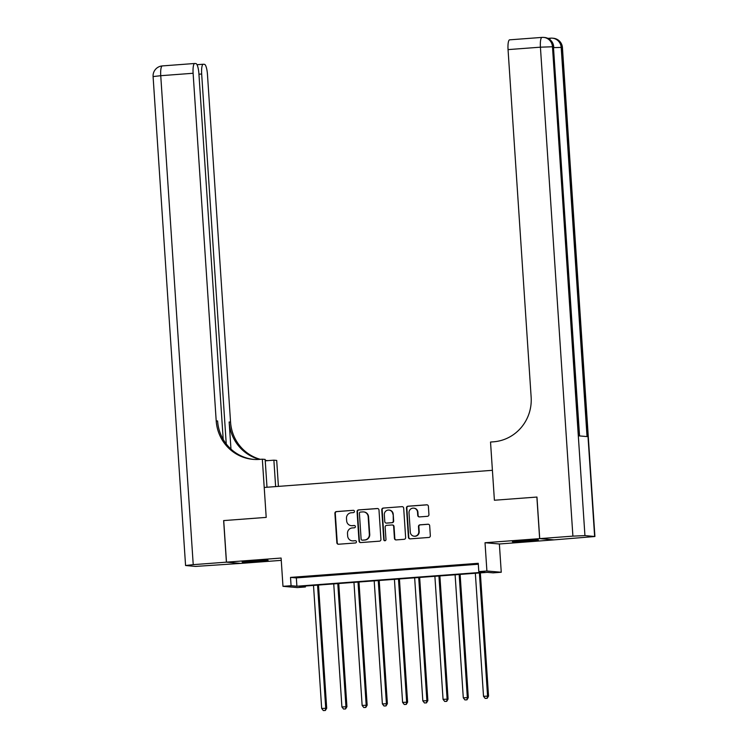 <?xml version="1.0" encoding="UTF-8"?>
<svg xmlns="http://www.w3.org/2000/svg" width="748" height="748" viewBox="0 0 748 748"><rect width="100%" height="100%" fill="white"/><g stroke="black" fill="none" stroke-linecap="round" stroke-linejoin="round"><path stroke-width="1.12" d="M354.449 511.38A1.15 1.113 -85 0 0 353.262 510.323L336.385 511.585A1.636 1.59 -85 0 0 334.898 513.343L336.852 542.721A1.636 1.59 -85 0 0 338.554 544.235L355.431 542.973A1.15 1.113 -85 0 0 355.45 540.682A1.15 1.113 -85 0 0 355.281 540.682L353.093 540.851A5.236 5.096 -85 0 1 347.661 536.007L347.502 533.558A5.236 5.096 -85 0 1 352.233 527.948L354.421 527.789A1.15 1.113 -85 0 0 354.44 525.507A1.15 1.113 -85 0 0 354.272 525.498L352.084 525.666A5.236 5.096 -85 0 1 346.651 520.823L346.492 518.373A5.236 5.096 -85 0 1 351.223 512.773L353.411 512.604A1.15 1.113 -85 0 0 354.449 511.38M522.347 540.598A13.006 0.477 176.2 0 0 512.389 541.73A13.006 0.477 176.2 0 0 528.397 541.131A13.006 0.477 176.2 0 0 538.354 540A13.006 0.477 176.2 0 0 522.347 540.598M252.076 560.907A13.006 0.477 176.2 0 0 242.118 562.029A13.006 0.477 176.2 0 0 258.125 561.43A13.006 0.477 176.2 0 0 268.083 560.308A13.006 0.477 176.2 0 0 252.076 560.907M427.454 516.316A1.636 1.59 -85 0 0 428.931 514.559L428.389 506.321A1.636 1.59 -85 0 0 426.687 504.807L407.95 506.209A1.636 1.59 -85 0 0 406.463 507.967L408.417 537.345A1.636 1.59 -85 0 0 410.119 538.859L428.856 537.457A1.636 1.59 -85 0 0 430.343 535.699L429.679 525.741A1.636 1.59 -85 0 0 427.978 524.226L419.955 524.834A1.636 1.59 -85 0 0 418.478 526.583L418.805 531.519A4.376 4.254 -85 0 1 414.177 536.204A4.376 4.254 -85 0 1 410.306 532.165L409.025 512.819A4.376 4.254 -85 0 1 413.653 508.135A4.376 4.254 -85 0 1 417.524 512.174L417.739 515.4A1.636 1.59 -85 0 0 419.432 516.915L427.454 516.316M478.804 571.612L486.901 571.005L501.254 572.248L493.156 572.856L487.341 572.36L299.611 586.46L305.427 586.965L297.33 587.573L282.978 586.329L291.075 585.721L296.891 586.226L484.629 572.117L478.804 571.612L478.253 563.3L290.523 577.4L291.075 585.721M536.877 497.055L494.4 500.244L536.877 497.055L539.645 538.635L485.022 542.739L486.901 571.005M572.903 536.129L539.719 538.625L554.072 539.869L594.912 536.512L584.936 535.605L572.903 536.129L540.421 47.18L508.051 49.611L531.145 397.197A41.701 40.542 -85 0 1 493.446 441.816L490.529 442.04L494.4 500.244L492.408 470.305L264.212 487.453L266.204 517.392L262.333 459.179L259.425 459.394A41.701 40.542 95 0 1 253.058 459.366A41.701 40.542 95 0 1 216.2 420.862L193.115 73.267L160.745 75.698L193.227 564.656L226.401 562.159L240.753 563.394L195.537 566.423L185.569 565.516L193.227 564.656M282.978 586.329L281.108 558.055L226.485 562.159L223.717 520.58L266.204 517.392L223.717 520.589M378.984 510.024A1.636 1.59 -85 0 0 377.291 508.518L358.544 509.921A1.636 1.59 -85 0 0 357.058 511.679L359.012 541.056A1.636 1.59 -85 0 0 360.714 542.571L379.451 541.169A1.636 1.59 -85 0 0 380.938 539.411L378.984 510.024M383.247 508.07L401.985 506.658A1.636 1.59 -85 0 1 403.686 508.173L405.64 537.56A1.636 1.59 -85 0 1 404.154 539.308L396.131 539.916A1.636 1.59 -85 0 1 394.439 538.401L393.644 526.48A1.636 1.59 -85 0 0 391.952 524.965L386.632 525.367A1.636 1.59 -85 0 0 385.145 527.116L385.968 539.523A1.15 1.113 -85 0 1 384.762 540.748A1.15 1.113 -85 0 1 383.752 539.691L381.761 509.818A1.636 1.59 -85 0 1 383.247 508.07L401.985 506.658M485.022 542.739L499.374 543.983L553.997 539.878L539.645 538.635M226.485 562.159L240.837 563.403L281.257 560.364M290.523 577.4L296.339 577.905L478.318 564.235M301.425 577.035L311.14 576.306L301.416 576.886M321.659 575.521L331.364 574.791L321.64 575.362M341.883 573.996L351.597 573.267L341.873 573.847M362.116 572.482L371.821 571.753L362.107 572.323M382.34 570.958L392.055 570.228L382.331 570.808M402.574 569.443L412.288 568.714L402.564 569.284M422.807 567.919L432.512 567.19L422.798 567.76M443.031 566.404L452.746 565.675L443.022 566.245M463.264 564.88L472.979 564.151L463.255 564.721M499.374 543.983L501.254 572.248M305.362 586.03L305.427 586.965M296.339 577.905L296.891 586.226M351.289 525.657L351.672 525.694A5.236 5.096 -85 0 0 352.476 525.704L352.084 525.666M354.636 525.535L352.476 525.704M352.289 540.841L352.682 540.879A5.236 5.096 -85 0 0 353.477 540.879L353.093 540.851M355.281 540.682L353.477 540.879M353.262 510.323L336.768 511.623A1.636 1.59 -85 0 0 335.291 513.371L337.245 542.758A1.636 1.59 -85 0 0 338.498 544.245M377.731 508.546A1.636 1.59 -85 0 0 377.675 508.546L358.928 509.958A1.636 1.59 -85 0 0 357.451 511.707L359.405 541.094A1.636 1.59 -85 0 0 360.658 542.571M360.442 512.081A1.15 1.113 -85 0 0 359.405 513.306L361.116 539.093A1.15 1.113 -85 0 0 362.303 540.159L364.613 539.981A5.236 5.096 -85 0 0 369.344 534.381L368.175 516.746A5.236 5.096 -85 0 0 362.743 511.903L360.442 512.081M362.135 540.159L362.518 540.187A1.15 1.113 -85 0 0 362.696 540.187L362.303 540.159M363.547 511.913L363.93 511.941A5.236 5.096 -85 0 1 368.558 516.784L369.736 534.409A5.236 5.096 -85 0 1 364.996 540.019L362.696 540.187M392.195 524.965L392.588 525.003A1.636 1.59 -85 0 1 394.037 526.517L394.822 538.429A1.636 1.59 -85 0 0 396.085 539.916M383.631 508.098A1.636 1.59 -85 0 0 382.153 509.856L384.135 539.729A1.15 1.113 -85 0 0 384.958 540.748M392.822 514.119A4.376 4.254 -85 0 0 388.951 510.071A4.376 4.254 -85 0 0 384.322 514.755L384.781 521.571A1.636 1.59 -85 0 0 386.473 523.086L391.802 522.684A1.636 1.59 -85 0 0 393.28 520.935L393.214 514.147A4.376 4.254 -85 0 0 389.343 510.108L388.951 510.071M386.23 523.076L386.613 523.114A1.636 1.59 -85 0 0 386.866 523.114L386.473 523.086M393.214 514.147L393.663 520.963A1.636 1.59 -85 0 1 392.186 522.712L386.866 523.114M413.653 508.135L414.037 508.173A4.376 4.254 -85 0 1 417.908 512.212L418.123 515.437A1.636 1.59 -85 0 0 419.376 516.915M414.177 536.204L414.57 536.241A4.376 4.254 -85 0 0 419.198 531.557L418.805 531.519M428.426 524.264A1.636 1.59 -85 0 0 428.37 524.264L420.348 524.862A1.636 1.59 -85 0 0 418.871 526.62L419.198 531.557M427.136 504.835A1.636 1.59 -85 0 0 427.08 504.835L408.333 506.246A1.636 1.59 -85 0 0 406.856 507.995L408.81 537.382A1.636 1.59 -85 0 0 410.063 538.869M313.506 585.413L321.677 708.468L326.698 708.253L318.508 585.039M324.95 710.441L323.323 710.563L325.333 710.478L325.726 708.169L317.554 585.114M323.323 710.563L321.677 708.468M326.698 708.253L325.333 710.478M333.739 583.898L341.911 706.954L346.922 706.729L338.741 583.515M345.174 708.926L343.556 709.048L345.567 708.954L345.95 706.645L337.778 583.59M343.556 709.048L341.911 706.954M346.922 706.729L345.567 708.954M353.963 582.374L362.135 705.429L367.156 705.214L358.975 582M365.407 707.402L363.79 707.524L365.791 707.44L366.183 705.13L358.012 582.075M363.79 707.524L362.135 705.429M367.156 705.214L365.791 707.44M374.196 580.859L382.368 703.915L387.38 703.69L379.199 580.476M385.631 705.888L384.014 706.009L386.024 705.916L386.417 703.606L378.245 580.551M384.014 706.009L382.368 703.915M387.38 703.69L386.024 705.916M394.42 579.335L402.602 702.391L407.613 702.176L399.432 578.961M405.865 704.364L404.247 704.485L406.258 704.401L406.641 702.091L398.469 579.036M404.247 704.485L402.602 702.391M407.613 702.176L406.258 704.401M275.629 486.593L273.88 460.179L265.241 460.824M273.88 460.179L276.695 460.422L278.415 486.387M262.333 459.179L265.147 459.422L266.999 487.247M226.242 443.947L201.67 74.005A10.005 2.309 85.7 0 1 203.25 64.235A10.005 2.309 85.7 0 1 203.334 64.235L204.475 64.328A10.005 2.309 85.7 0 1 207.467 74.51L230.552 422.106A41.701 40.542 95 0 0 260.323 459.328M259.584 459.384A41.701 40.542 95 0 1 229.159 421.984L230.964 449.09M226.401 562.159L223.643 520.589M223.203 439.422L198.912 73.772A10.005 2.309 85.7 0 0 195.929 63.589L194.779 63.487A10.005 2.309 85.7 0 0 194.695 63.487A10.005 2.309 85.7 0 0 193.115 73.267M266.718 460.534A41.701 40.542 95 0 1 265.213 460.357M253.759 459.412A41.701 40.542 95 0 1 217.603 420.984L216.2 420.862M268.13 460.609A41.701 40.542 95 0 1 266.017 460.488A41.701 40.542 95 0 1 265.213 460.403M548.34 38.335L547.695 38.279M508.051 49.611A10.005 2.309 -94.3 0 1 509.631 39.831A10.005 2.309 -94.3 0 1 509.715 39.831M579.55 435.925L553.427 46.731A10.005 9.733 -85 0 0 544.581 37.494L543.618 37.409A10.005 9.733 95 0 0 542.085 37.4A10.005 2.309 85.7 0 0 542.001 37.4A10.005 2.309 85.7 0 0 540.421 47.18L553.427 46.731L579.279 435.906L587.04 436.58L561.187 47.405L562.431 47.554L594.912 536.512M539.719 538.625L536.961 497.046M414.654 577.821L422.826 700.876L427.847 700.652L419.656 577.437M426.098 702.849L424.481 702.97L426.482 702.877L426.874 700.567L418.702 577.512M424.481 702.97L422.826 700.876M427.847 700.652L426.482 702.877M434.887 576.297L443.059 699.352L448.071 699.128L439.889 575.923M446.322 701.325L444.705 701.446L446.715 701.362L447.108 699.043L438.926 575.988M444.705 701.446L443.059 699.352M448.071 699.128L446.715 701.362M455.111 574.773L463.293 697.828L468.304 697.613L460.123 574.399M466.556 699.81L464.938 699.932L466.939 699.838L467.332 697.529L459.16 574.473M464.938 699.932L463.293 697.828M468.304 697.613L466.939 699.838M475.345 573.258L483.517 696.313L488.538 696.089L480.347 572.884M486.789 698.286L485.162 698.408L487.172 698.323L487.565 696.005L479.393 572.949M485.162 698.408L483.517 696.313M488.538 696.089L487.172 698.323M229.159 421.984L230.552 422.106M201.67 74.005L198.949 74.211M194.695 63.487L162.325 65.918A10.005 10.005 0 0 0 153.088 76.567L160.745 75.698A10.005 2.309 -94.3 0 1 162.325 65.918A10.005 2.309 -94.3 0 1 162.41 65.927M594.632 536.447L562.159 47.489A10.005 9.733 -85 0 0 553.314 38.251L552.342 38.167A10.005 9.733 95 0 1 561.187 47.405L553.763 47.629M509.631 39.831L542.001 37.4A10.005 10.005 0 0 1 543.618 37.409A10.005 9.733 95 0 1 552.463 46.647L584.936 535.605M548.303 38.335L550.724 38.157A10.005 10.005 0 0 1 552.342 38.167A10.005 9.733 95 0 0 550.818 38.157A10.005 2.309 85.7 0 0 550.724 38.157A10.005 2.309 85.7 0 0 549.724 39.457M203.25 64.235L197.014 64.702M153.088 76.567L185.569 565.516M553.707 46.797A10.005 10.005 0 0 0 544.581 37.494M562.431 47.554A10.005 10.005 0 0 0 553.314 38.251"/></g></svg>

